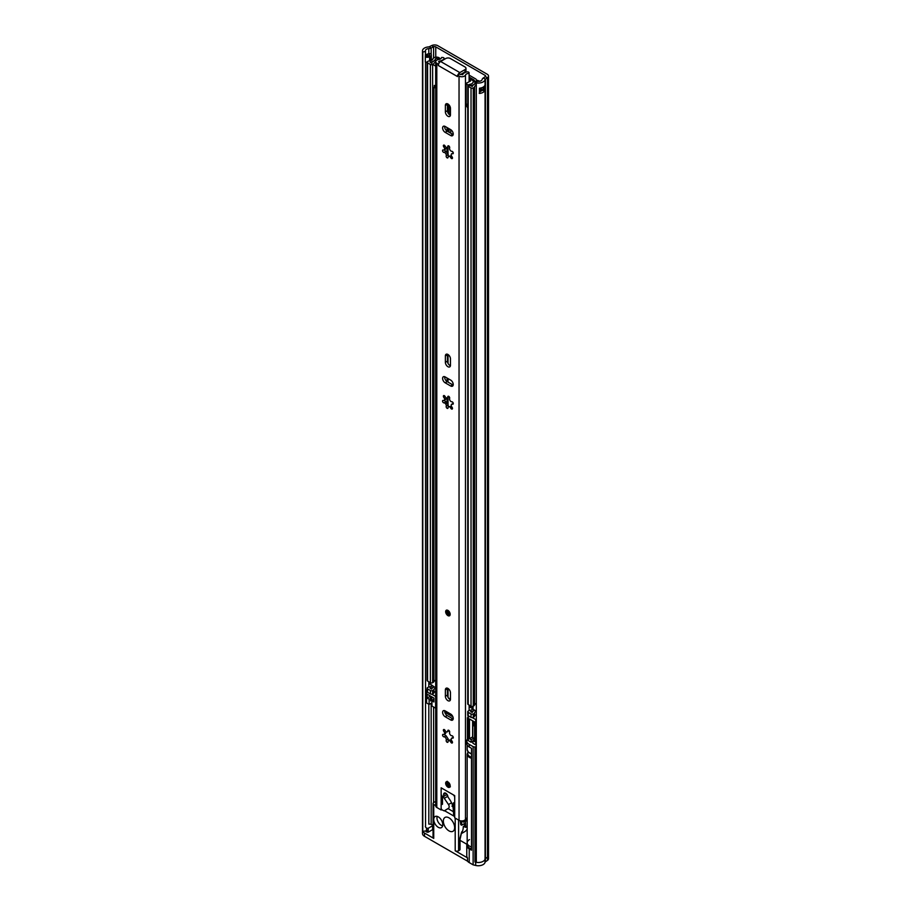 <?xml version="1.0" encoding="UTF-8"?>
<svg xmlns="http://www.w3.org/2000/svg" width="911" height="911" viewBox="0 0 911 911"><rect width="100%" height="100%" fill="white"/><g stroke="black" fill="none" stroke-linecap="round" stroke-linejoin="round"><path stroke-width="1.37" d="M425.539 55.389A3.917 2.255 180 0 1 428.398 53.851A3.917 2.255 180 0 1 428.819 53.806A4.475 2.585 0 0 0 430.334 53.533L430.402 53.578A3.188 1.845 180 0 1 431.336 54.762A3.188 1.845 180 0 1 430.402 56.175L429.616 56.641A3.188 1.845 180 0 1 425.335 56.755L425.539 51.494A3.917 2.255 180 0 1 425.369 50.834A3.917 2.255 180 0 1 428.819 48.59A4.475 2.585 0 0 0 431.154 48.01L433.602 46.825A1.594 0.922 180 0 1 435.754 46.882L485.164 75.408A1.594 0.922 180 0 1 485.631 76.057A1.594 0.922 180 0 1 485.256 76.649L483.206 78.061A4.475 2.585 0 0 0 482.192 79.405A3.917 2.255 180 0 1 477.159 81.295L476.316 82.89L476.316 862.318A6.787 3.917 180 0 0 485.051 859.039L485.051 79.61A6.787 3.917 180 0 1 476.316 82.89M460.032 840.329L466.99 844.349M425.335 56.755L425.335 61.971A3.188 1.845 0 0 0 427.111 62.392M479.687 91.692A3.917 2.255 0 0 0 482.124 90.087L484.994 90.291A6.787 3.917 180 0 1 479.448 93.434L479.448 88.219A6.787 3.917 0 0 0 484.994 85.065L484.994 90.291M422.499 830.103A6.787 3.917 0 0 0 422.488 830.263A6.787 3.917 180 0 0 422.795 831.413L425.539 830.934A3.917 2.255 180 0 0 426.507 831.868L426.507 827.951A3.917 2.255 180 0 1 425.369 826.357M422.795 831.413L422.795 51.984A6.787 3.917 180 0 1 422.499 50.834A6.787 3.917 180 0 1 428.477 46.939A1.594 0.922 0 0 0 429.309 46.734L431.757 45.55A4.475 2.585 180 0 1 437.792 45.698L487.203 74.224A4.475 2.585 180 0 1 488.512 76.057A4.475 2.585 180 0 1 487.465 77.72L487.465 860.405L485.415 861.817L485.415 858.561L487.465 857.149A4.475 2.585 0 0 0 488.512 855.486A4.475 2.585 180 0 1 487.465 857.149L485.415 858.561A1.594 0.922 0 0 0 485.051 859.039L485.051 862.296A6.787 3.917 0 0 1 483.115 864.607A6.787 3.917 0 0 1 475.679 865.45L473.128 864.835L473.128 746.644L469.222 744.389A8.393 4.84 0 0 1 466.774 740.973L466.774 743.581A8.393 4.84 0 0 0 469.222 746.997L471.488 748.307L471.488 850.191L469.222 848.881L469.222 862.58L473.128 864.835M485.256 76.649L487.465 77.72L485.415 79.12A1.594 0.922 0 0 0 485.051 79.61M422.795 51.984L425.539 51.494M425.539 827.029L425.539 62.062M479.687 89.494A1.435 0.831 0 0 1 481.361 89.642L482.124 90.087M425.539 55.48A2.551 1.48 180 0 1 425.779 55.594L426.348 55.924A1.435 0.831 180 0 0 428.375 55.924L429.172 55.469A1.435 0.831 180 0 0 429.172 54.296L428.398 53.851L429.172 54.296M461.74 831.834L459.326 840.409L459.326 850.35L458.597 850.783A2.391 1.389 180 0 1 455.204 850.783L467.502 857.877A8.393 4.84 180 0 1 466.774 855.896L466.774 845.454A8.393 4.84 0 0 0 469.222 848.881M448.998 817.839A7.983 4.612 60 0 1 454.213 824.876A7.983 4.612 60 0 1 452.983 831.287A7.983 4.612 60 0 1 448.998 830.889A7.983 4.612 60 0 1 443.771 823.851A7.983 4.612 60 0 1 445.001 817.44A7.983 4.612 60 0 1 448.998 817.839M476.316 861.225L474.95 862.011L475.679 862.193A6.787 3.917 0 0 0 483.115 861.35A6.787 3.917 0 0 0 484.937 859.437M438.259 816.86A6.388 3.69 60 0 1 442.439 822.496A6.388 3.69 60 0 1 441.459 827.621A6.388 3.69 60 0 1 438.259 827.302A6.388 3.69 60 0 1 433.738 819.467A6.388 3.69 60 0 1 435.071 816.552A6.388 3.69 60 0 1 438.259 816.86M461.103 833.759L464.724 831.663A17.571 10.146 -120 0 0 467.172 829.078M444.773 712.151L452.904 716.855M474.95 862.011L474.95 747.088L473.128 746.644M474.95 747.088L476.316 746.303M467.434 739.083A8.393 4.84 0 0 0 466.774 740.973M432.611 829.648L428.204 832.187L428.204 828.281L432.611 825.73L432.611 828.999M426.507 827.951L427.077 832.187L428.204 832.187M427.077 832.187L426.507 831.868M488.512 76.057L488.512 855.486A4.475 2.585 0 0 0 488.512 855.44M422.499 50.834L422.499 830.263A6.787 3.917 0 0 0 424.48 833.041L433.738 838.382A2.391 1.389 180 0 1 433.044 837.414L433.044 803.491A2.391 1.389 0 0 0 433.738 804.47L435.686 805.586M461.752 831.789L460.032 839.43L460.032 849.382A2.391 1.389 180 0 1 459.326 850.35M433.044 803.491A2.391 1.389 0 0 1 433.738 802.511L435.686 801.395M453.405 811.712L448.064 808.626M444.522 810.699L453.724 816.005M435.686 708.211L431.939 706.048L431.939 700.832L433.909 701.971L433.909 698.054L427.134 694.148L427.134 698.054L429.115 699.192L430.618 698.327L430.618 700.935L433.067 699.523L433.067 700.172M431.939 702.791L429.115 704.419L426.564 702.95A1.594 0.922 0 0 1 426.097 702.301L426.097 690.561A1.594 0.922 180 0 1 426.564 689.9L427.111 689.593M431.655 698.054L432.782 697.405M430.618 699.739A3.997 2.312 180 0 1 431.655 698.714L431.655 696.756M433.909 699.238A1.993 1.15 0 0 0 433.067 699.523M427.111 691.517L426.564 691.21A1.594 0.922 180 0 1 426.097 690.561M431.7 694.171L435.606 696.425A1.594 0.922 180 0 0 435.686 696.471M448.371 697.928L450.467 699.136M467.502 857.877L467.502 861.146L424.48 836.298L424.48 833.041M460.032 839.43A2.391 1.389 180 0 1 459.326 840.409M467.172 843.985A8.393 4.84 0 0 0 466.774 845.454M428.819 704.249L428.819 824.113A3.917 2.255 180 0 1 432.053 824.751L432.611 825.73M487.465 860.405A4.475 2.585 0 0 0 488.512 858.754L488.512 855.486M467.502 861.146A8.393 4.84 0 0 0 469.222 862.58M422.488 830.263L422.488 833.531A6.787 3.917 0 0 0 424.48 836.298M429.115 704.419L429.115 699.192M433.909 700.012A3.997 2.312 180 0 1 433.442 699.955L431.939 700.832M430.527 696.095L427.134 698.054M430.618 698.327A3.997 2.312 180 0 1 430.482 697.735A3.997 2.312 180 0 1 431.142 696.459M427.077 828.281L428.204 828.281M445.866 711.286L445.866 711.947A2.391 1.389 0 0 0 446.561 712.926L452.767 716.501M467.172 819.091L465.316 820.162L465.715 827.37L464.473 826.846L464.473 823.578L461.649 825.207L460.795 824.717L460.237 820.777M460.795 820.891L461.649 821.95L461.649 825.207M465.316 823.088L464.473 823.578L465.316 824.068L465.316 821.46L463.836 820.606M465.031 821.301L463.494 822.189L463.494 820.879A3.2 1.845 180 0 1 463.483 820.72M461.649 821.95L463.494 820.879M464.189 820.811L463.585 821.153M461.661 820.959L460.795 821.46M463.585 820.686L463.585 821.506A3.2 1.845 0 0 0 463.494 821.779M472.786 708.758L469.119 706.64M476.316 719.849A3.2 1.845 180 0 1 475.713 719.576L472.342 717.629M467.947 716.126L468.368 717.948M467.434 717.731L467.434 739.345A3.2 1.845 0 0 0 468.368 740.643L471.192 742.283L471.192 739.675L469.495 738.696L469.495 718.995L474.585 721.933L474.585 741.622L472.889 740.643L472.889 743.262L475.713 744.891A3.2 1.845 0 0 0 476.316 745.164M471.192 742.283L472.889 741.303M472.889 740.643L474.585 739.675M473.766 738.183L471.192 739.675M472.615 720.795L472.615 736.897L469.495 738.696M471.488 848.904A7.983 4.612 0 0 1 467.172 844.804L467.172 842.846A7.983 4.612 0 0 0 471.488 846.945A7.983 4.612 180 0 1 467.172 842.846A7.983 4.612 180 0 1 469.507 839.589M474.585 723.562A1.594 0.922 180 0 1 473.914 723.277L472.763 720.874M474.585 725.52A1.594 0.922 180 0 1 473.561 724.666L473.561 722.981M474.585 726.01A2.391 1.389 180 0 1 472.763 724.666A2.391 1.389 180 0 1 473.458 723.687A2.391 1.389 180 0 1 473.561 723.63M474.585 738.4A2.391 1.389 180 0 1 472.763 737.056L472.763 724.666M437.223 816.404A5.99 3.462 -120 0 0 441.197 825.275A5.99 3.462 -120 0 0 442.655 825.822M447.916 781.934A3.2 1.845 -120 0 0 446.322 781.775A3.2 1.845 -120 0 0 445.832 784.337A3.2 1.845 -120 0 0 447.916 787.15A3.2 1.845 -120 0 0 449.522 787.309A3.2 1.845 -120 0 0 450.011 784.747A3.2 1.845 -120 0 0 447.916 781.934M447.916 700.661A3.598 2.073 -120 0 0 449.715 700.844A3.598 2.073 -120 0 0 450.467 699.192L450.467 692.804A3.598 2.073 -120 0 0 448.895 689.183A3.598 2.073 -120 0 0 446.128 688.226A3.598 2.073 -120 0 0 445.377 689.866L445.377 696.266A3.598 2.073 -120 0 0 447.916 700.661M447.46 688.181A3.598 2.073 -120 0 0 447.415 688.693L447.415 695.093A3.598 2.073 -120 0 0 449.954 699.489A3.598 2.073 -120 0 0 450.421 699.705M447.916 366.712A3.598 2.073 -120 0 0 449.715 366.894A3.598 2.073 -120 0 0 450.467 365.254L450.467 358.854A3.598 2.073 -120 0 0 448.895 355.244A3.598 2.073 -120 0 0 446.128 354.277A3.598 2.073 -120 0 0 445.377 355.916L445.377 362.316A3.598 2.073 -120 0 0 447.916 366.712M447.46 354.231A3.598 2.073 -120 0 0 447.415 354.743L447.415 361.143A3.598 2.073 -120 0 0 449.954 365.539A3.598 2.073 -120 0 0 450.421 365.766M447.916 610.393A3.2 1.845 -120 0 0 446.322 610.233A3.2 1.845 -120 0 0 445.832 612.796A3.2 1.845 -120 0 0 447.916 615.608A3.2 1.845 -120 0 0 449.522 615.768A3.2 1.845 -120 0 0 450.011 613.205A3.2 1.845 -120 0 0 447.916 610.393M447.916 116.255A3.598 2.073 -120 0 0 449.715 116.437A3.598 2.073 -120 0 0 450.467 114.786L450.467 108.398A3.598 2.073 -120 0 0 448.895 104.776A3.598 2.073 -120 0 0 446.128 103.808A3.598 2.073 -120 0 0 445.377 105.46L445.377 111.848A3.598 2.073 -120 0 0 447.916 116.255M447.46 103.774A3.598 2.073 -120 0 0 447.415 104.287L447.415 110.675A3.598 2.073 -120 0 0 449.954 115.082A3.598 2.073 -120 0 0 450.421 115.298M448.645 156.214A1.355 0.786 -120 0 1 448.235 154.665L446.014 151.237A1.355 0.786 -120 0 1 445.547 151.112A1.355 0.786 -120 0 1 444.614 149.711M443.52 152.285A1.355 0.786 -120 0 0 443.999 152.41A2.164 1.253 -120 0 1 445.752 153.606A2.164 1.253 -120 0 1 446.208 155.827A1.355 0.786 -120 0 0 447.107 157.842A1.355 0.786 -120 0 0 447.791 157.899A1.355 0.786 -120 0 0 448.064 157.284A2.164 1.253 -120 0 1 448.519 156.282A2.164 1.253 -120 0 1 450.774 157.705A1.355 0.786 -120 0 0 451.514 158.525A1.355 0.786 -120 0 0 452.186 158.594A1.355 0.786 -120 0 0 451.993 156.738A2.164 1.253 -120 0 1 451.674 153.765A2.164 1.253 -120 0 1 452.494 153.743A1.355 0.786 -120 0 0 453.006 153.731A1.355 0.786 -120 0 0 453.086 152.319A1.355 0.786 -120 0 0 451.845 151.317A2.164 1.253 -120 0 1 451.082 151.112A2.164 1.253 -120 0 1 449.635 147.901A1.355 0.786 60 0 0 449.248 146.364A1.355 0.786 60 0 0 448.053 145.828A1.355 0.786 60 0 0 447.779 146.455A2.164 1.253 -120 0 1 447.324 147.445A2.164 1.253 -120 0 1 446.242 147.343A2.164 1.253 -120 0 1 445.069 146.022A1.355 0.786 -120 0 0 443.646 145.134A1.355 0.786 -120 0 0 443.851 147.001A2.164 1.253 -120 0 1 444.169 149.973A2.164 1.253 -120 0 1 443.35 149.985A1.355 0.786 -120 0 0 442.837 149.996A1.355 0.786 -120 0 0 442.632 151.089A1.355 0.786 -120 0 0 443.52 152.285M444.614 400.168A1.355 0.786 -120 0 0 445.547 401.569A1.355 0.786 -120 0 0 446.014 401.705L443.999 402.878A1.355 0.786 -120 0 1 443.52 402.742A1.355 0.786 -120 0 1 442.632 401.546A1.355 0.786 -120 0 1 442.837 400.464A1.355 0.786 -120 0 1 443.35 400.453A2.164 1.253 -120 0 0 444.169 400.43A2.164 1.253 -120 0 0 443.851 397.458A1.355 0.786 -120 0 1 443.646 395.602A1.355 0.786 -120 0 1 445.069 396.49A2.164 1.253 -120 0 0 446.242 397.8A2.164 1.253 -120 0 0 447.324 397.913A2.164 1.253 -120 0 0 447.779 396.911A1.355 0.786 60 0 1 448.053 396.296A1.355 0.786 60 0 1 449.248 396.832A1.355 0.786 60 0 1 449.635 398.369A2.164 1.253 -120 0 0 451.082 401.58A2.164 1.253 -120 0 0 451.845 401.785A1.355 0.786 -120 0 1 453.086 402.787A1.355 0.786 -120 0 1 453.006 404.199A1.355 0.786 -120 0 1 452.494 404.211A2.164 1.253 -120 0 0 451.674 404.222A2.164 1.253 -120 0 0 451.993 407.194A1.355 0.786 -120 0 1 452.186 409.062A1.355 0.786 -120 0 1 451.514 408.993A1.355 0.786 -120 0 1 450.774 408.174A2.164 1.253 -120 0 0 448.519 406.75A2.164 1.253 -120 0 0 448.064 407.741A1.355 0.786 -120 0 1 447.791 408.367A1.355 0.786 -120 0 1 447.107 408.299A1.355 0.786 -120 0 1 446.208 406.295A2.164 1.253 -120 0 0 445.752 404.063A2.164 1.253 -120 0 0 443.999 402.878M444.614 734.118A1.355 0.786 -120 0 0 445.547 735.519A1.355 0.786 -120 0 0 446.014 735.655L443.999 736.828A1.355 0.786 -120 0 1 443.52 736.692A1.355 0.786 -120 0 1 442.632 735.496A1.355 0.786 -120 0 1 442.837 734.414A1.355 0.786 -120 0 1 443.35 734.403A2.164 1.253 -120 0 0 444.169 734.38A2.164 1.253 -120 0 0 443.851 731.408A1.355 0.786 -120 0 1 443.646 729.552A1.355 0.786 -120 0 1 445.069 730.44A2.164 1.253 -120 0 0 446.242 731.749A2.164 1.253 -120 0 0 447.324 731.852A2.164 1.253 -120 0 0 447.779 730.861A1.355 0.786 60 0 1 448.053 730.246A1.355 0.786 60 0 1 449.248 730.781A1.355 0.786 60 0 1 449.635 732.319A2.164 1.253 -120 0 0 451.082 735.53A2.164 1.253 -120 0 0 451.845 735.735A1.355 0.786 -120 0 1 453.086 736.737A1.355 0.786 -120 0 1 453.006 738.149A1.355 0.786 -120 0 1 452.494 738.161A2.164 1.253 -120 0 0 451.674 738.172A2.164 1.253 -120 0 0 451.993 741.144A1.355 0.786 -120 0 1 452.186 743.012A1.355 0.786 -120 0 1 451.514 742.943A1.355 0.786 -120 0 1 450.774 742.123A2.164 1.253 -120 0 0 448.519 740.7A2.164 1.253 -120 0 0 448.064 741.691A1.355 0.786 -120 0 1 447.791 742.317A1.355 0.786 -120 0 1 447.107 742.249A1.355 0.786 -120 0 1 446.208 740.233A2.164 1.253 -120 0 0 445.752 738.012A2.164 1.253 -120 0 0 443.999 736.828M467.172 817.919A3.917 2.255 180 0 0 465.475 819.274A3.838 2.209 0 0 1 462.777 820.879A3.838 2.209 0 0 1 459.042 820.31L454.703 817.805L454.703 812.589L453.348 810.505L453.348 802.933L454.703 802.42L454.703 795.633L441.14 787.81L441.14 794.586L442.495 796.681L442.495 804.242L441.14 804.766L441.14 809.981L441.812 809.594M444.033 59.534L444.033 58.703A1.594 0.922 0 0 0 444.124 58.395A1.594 0.922 0 0 0 442.598 57.473L441.562 57.45A3.917 2.255 180 0 1 438.601 59.557A3.838 2.209 0 0 0 435.686 61.697L435.686 805.916A3.838 2.209 0 0 0 436.802 807.476L441.14 809.981M444.693 710.66A3.598 2.073 -120 0 0 447.187 715.568L452.721 718.768A3.598 2.073 -120 0 0 453.188 718.984M446.845 403.322A6.548 3.781 60 0 1 446.515 402.753M446.026 401.705L448.235 405.122A1.355 0.786 -120 0 0 448.645 406.682M444.693 126.242A3.598 2.073 -120 0 0 447.187 131.161L452.721 134.35A3.598 2.073 -120 0 0 453.188 134.577M444.033 58.703A6.787 3.917 180 0 1 439.284 61.162L438.555 61.697L439.512 62.483M460.465 74.577L465.031 71.935L465.031 69.589L459.839 72.584A3.28 1.89 120 0 0 457.846 75.044L459.554 74.053L462.674 74.668A6.787 3.917 180 0 1 466.933 71.935A1.594 0.922 0 0 1 469.085 72.755L469.119 81.626M444.693 376.71A3.598 2.073 -120 0 0 447.187 381.618L452.721 384.818A3.598 2.073 -120 0 0 453.188 385.034M446.026 735.655L448.235 739.072A1.355 0.786 -120 0 0 448.645 740.632M447.324 731.852L449.169 730.679M451.469 740.267L449.852 739.926L448.519 740.7M444.169 734.38L445.616 733.537L445.935 731.533M457.846 75.044L459.042 76.103A3.838 2.209 0 0 0 462.777 76.672A3.838 2.209 0 0 0 465.475 75.066A3.917 2.255 180 0 1 469.119 73.347M457.527 75.226L457.527 76.592L438.316 65.512L438.316 64.134L436.802 63.269A3.838 2.209 0 0 1 435.686 61.697M445.149 716.741L450.694 719.941A3.598 2.073 -120 0 0 452.482 720.123A3.598 2.073 -120 0 0 453.04 717.242A3.598 2.073 -120 0 0 450.694 714.065L445.149 710.876A3.598 2.073 -120 0 0 443.361 710.694A3.598 2.073 -120 0 0 442.803 713.575A3.598 2.073 -120 0 0 445.149 716.741L447.187 715.568M445.149 382.791L450.694 385.991A3.598 2.073 -120 0 0 452.482 386.173A3.598 2.073 -120 0 0 453.04 383.292A3.598 2.073 -120 0 0 450.694 380.115L445.149 376.926A3.598 2.073 -120 0 0 443.361 376.744A3.598 2.073 -120 0 0 442.803 379.625A3.598 2.073 -120 0 0 445.149 382.791L447.187 381.618M445.149 132.334L450.694 135.523A3.598 2.073 -120 0 0 452.482 135.705A3.598 2.073 -120 0 0 453.04 132.824A3.598 2.073 -120 0 0 450.694 129.658L445.149 126.458A3.598 2.073 -120 0 0 443.361 126.287A3.598 2.073 -120 0 0 442.803 129.168A3.598 2.073 -120 0 0 445.149 132.334L447.187 131.161M447.324 397.913L449.157 396.718M451.48 406.352L448.519 406.75M444.169 400.43L445.581 399.61L445.9 397.56M438.316 65.512A3.28 1.89 -60 0 1 438.646 63.952L438.316 64.134M469.119 710.557L469.119 705.046M449.169 146.261L447.324 147.445M448.519 156.282L451.469 155.849M445.935 147.126L445.616 149.131L444.169 149.973M438.646 63.952A3.28 1.89 -60 0 1 440.639 61.504L445.832 58.498A3.2 1.845 -0 0 1 450.353 58.498L465.031 66.981A3.2 1.845 -0 0 1 465.976 68.279L465.976 70.625A3.2 1.845 180 0 1 465.031 71.935M465.031 69.589A3.2 1.845 -0 0 0 465.976 68.279M448.599 808.194L444.181 810.892L448.599 808.194A3.2 1.845 -120 0 0 449.169 806.782A3.2 1.845 -120 0 0 448.485 804.538L451.537 802.785M447.016 794.46A2.391 1.389 -120 0 0 447.677 796.385L444.283 798.343A2.391 1.389 60 0 1 443.623 796.419L447.016 794.392M451.981 806.235A3.2 1.845 -120 0 0 452.505 805.324M447.563 808.934L444.181 810.892L442.256 809.97A1.594 0.922 -120 0 1 441.14 808.023L441.14 789.757A2.391 1.389 -120 0 1 441.641 788.664A2.391 1.389 -120 0 1 442.837 788.789L453.006 794.654A2.391 1.389 -120 0 1 454.703 797.592L454.703 816.552L453.724 815.994L453.234 809.264A12.777 7.379 60 0 0 449.829 799.744L447.916 796.931A3.04 1.754 60 0 0 446.595 793.88A3.04 1.754 60 0 0 444.261 793.071A3.04 1.754 60 0 0 443.623 794.46L443.623 796.419M444.283 798.343L448.485 804.538M447.813 611.304A1.799 1.036 -120 0 0 449.055 613.82A1.799 1.036 -120 0 0 449.339 613.946M448.383 782.515A1.799 1.036 -120 0 0 449.613 785.031A1.799 1.036 -120 0 0 449.909 785.168M469.119 706.515L472.786 708.633M440.469 58.93L439.489 58.065A3.564 2.061 0 0 0 435.743 57.177A3.564 2.061 0 0 0 432.976 58.873A3.997 2.312 0 0 1 429.685 60.809A3.04 1.754 180 0 0 428.022 61.299L427.578 61.561A1.594 0.922 180 0 0 427.111 62.21A1.594 0.922 180 0 0 427.578 62.859L430.391 64.487A1.594 0.922 180 0 0 432.634 64.499L433.089 64.237A3.04 1.754 180 0 0 433.909 63.44A3.997 2.312 0 0 1 435.686 62.062M435.686 687.703L434.353 686.928A6.388 3.69 0 0 0 431.598 689.103L430.072 688.204A6.388 3.69 0 0 0 434.114 686.792L429.571 683.523M436.38 60.422A6.388 3.69 0 0 0 431.598 63.075L430.072 62.176A6.388 3.69 0 0 0 435.344 59.09A1.162 0.672 0 0 1 437.474 58.816L439.489 58.065M476.316 703.394A3.997 2.312 0 0 0 474.585 704.932A3.04 1.754 180 0 1 473.743 705.888L473.287 706.15A1.594 0.922 180 0 1 471.033 706.15L468.208 704.522A1.594 0.922 180 0 1 467.742 703.873L467.742 85.68A1.594 0.922 0 0 0 468.208 86.329L471.033 87.957A1.594 0.922 0 0 0 473.287 87.957L473.743 87.695A3.04 1.754 0 0 0 474.585 86.739A3.997 2.312 180 0 1 476.316 85.19M427.111 62.21L427.111 680.415A1.594 0.922 0 0 0 427.578 681.064L427.578 62.859M427.578 681.064L430.391 682.692A1.594 0.922 0 0 0 432.634 682.692L433.089 682.441A3.04 1.754 0 0 0 433.909 681.633A3.997 2.312 180 0 1 435.686 680.255M472.786 708.86A3.997 2.312 180 0 1 470.042 710.318A3.04 1.754 0 0 0 468.641 710.796L468.197 711.058A1.594 0.922 0 0 0 467.742 711.696A1.594 0.922 0 0 0 468.208 712.356L471.033 713.973A1.594 0.922 0 0 0 473.287 713.973L473.743 713.712A3.04 1.754 0 0 0 474.585 712.766A3.997 2.312 180 0 1 476.316 711.218M467.742 711.696L467.742 715.089A1.594 0.922 0 0 0 468.208 715.739L471.033 717.367A1.594 0.922 0 0 0 473.287 717.367L473.743 717.105A3.04 1.754 0 0 0 474.585 716.148A3.997 2.312 180 0 1 476.316 714.611M473.025 706.276L473.025 709.259L474.415 710.068A6.388 3.69 180 0 1 470.657 711.662L472.228 712.539A6.388 3.69 180 0 1 474.665 710.204L476.316 711.161M469.119 77.093L473.709 79.747A1.594 0.922 180 0 1 474.175 80.396A1.594 0.922 180 0 1 474.027 80.794L473.299 81.671A3.359 1.936 0 0 0 472.991 82.309A3.997 2.312 180 0 1 470.042 84.29A3.04 1.754 0 0 0 468.641 84.769L468.197 85.03A1.594 0.922 0 0 0 467.742 85.68M469.119 75.18A3.2 1.845 180 0 1 469.552 75.385L475.405 78.767A3.997 2.312 180 0 1 476.578 80.396A3.997 2.312 180 0 1 476.191 81.386L475.371 82.445A6.388 3.69 180 0 1 470.657 85.634L472.228 86.511A6.388 3.69 180 0 1 476.316 83.653M438.35 59.591L437.474 58.816L437.474 59.83M435.686 691.472A3.997 2.312 0 0 0 433.909 692.85A3.04 1.754 180 0 1 433.089 693.658L432.634 693.92A1.594 0.922 180 0 1 430.391 693.909L427.578 692.28A1.594 0.922 180 0 1 427.111 691.631L427.111 688.238A1.594 0.922 180 0 1 427.578 687.589L428.022 687.327A3.04 1.754 180 0 1 429.685 686.837A3.997 2.312 0 0 0 432.395 685.801M476.111 83.698L476.111 81.512L477.421 80.35L479.345 81.079A3.564 2.061 180 0 1 479.733 81.238M476.111 81.512L476.897 81.808M427.578 692.28L427.578 688.887A1.594 0.922 180 0 1 427.111 688.238M435.686 688.09A3.997 2.312 0 0 0 433.909 689.456A3.04 1.754 180 0 1 433.089 690.265L432.634 690.527A1.594 0.922 180 0 1 430.391 690.515L427.578 688.887M449.476 105.505A8.153 4.703 -120 0 0 449.055 107.771L449.055 114.365M449.055 128.713L449.055 132.232M450.74 129.692L450.74 133.211M473.025 709.259L472.82 706.332M435.686 86.591L434.262 87.41L434.262 85.452L436.323 85.691M466.557 104.093L466.557 106.052L467.742 107.965M469.119 78.266L473.731 81.159M467.981 85.19L466.147 83.334L470.645 80.954L469.119 79.576M432.941 64.487L435.686 66.15M432.941 87.308L433.556 88.344L434.262 87.41M435.686 87.114L433.556 88.344M435.754 57.177L435.754 46.882M485.164 76.718L485.164 75.408M427.111 62.267A3.2 1.845 180 0 1 425.323 61.846M431.336 54.888A3.2 1.845 180 0 1 431.347 55.013A3.2 1.845 180 0 1 430.413 56.311A1.754 1.013 -120 0 0 430.402 56.175M429.616 56.641A1.754 1.013 60 0 1 429.616 56.767A3.2 1.845 180 0 1 425.323 56.881M430.413 60.695L430.413 56.311L429.616 56.767L429.616 60.821M428.819 53.806L428.819 48.59M485.415 858.561L485.415 79.12L483.206 78.061M431.757 45.55L433.602 46.825L433.602 57.997M429.309 46.734L431.154 48.01L431.154 54.261M428.819 686.996L428.819 681.781M431.154 824.375L431.154 703.235M431.154 686.507L431.154 685.083M433.602 802.602L433.602 707.004M479.448 93.434A2.551 1.48 0 0 0 479.687 92.125M485.028 89.995L484.299 90.428L484.299 86.203M479.687 88.196L479.687 92.512A2.391 1.389 180 0 1 479.232 93.332M484.413 90.622L481.475 89.449L481.475 87.82M483.172 87.092L483.058 90.622M481.361 89.642L481.475 89.449A1.594 0.922 0 0 0 479.687 89.255M427.589 56.152L427.589 54.011M429.286 54.364L429.286 55.389M464.473 825.867L463.289 826.55A17.571 10.146 60 0 1 461.262 833.223M458.597 850.783L458.597 820.059M455.204 818.101L455.204 850.783M433.738 838.382L433.738 804.47M469.222 746.997L469.222 744.389M475.679 862.193L475.679 865.45M435.606 708.166L435.606 696.425M426.564 691.21L426.564 702.95M446.561 712.926L446.561 711.685M465.259 821.426L465.259 823.123M467.172 826.266L465.885 827.006M465.885 821.13L467.172 820.39M475.713 744.891L475.713 719.576M468.368 715.83L468.368 740.643M471.488 753.875A7.402 4.27 180 0 1 468.675 752.235M471.488 753.944L468.265 752.076L467.172 749.537A7.983 4.612 0 0 0 471.488 753.636M468.231 752.042A7.402 4.27 0 0 0 471.488 757.269M471.488 758.282A7.983 4.612 180 0 1 467.172 754.183L468.072 751.86M446.026 151.249L443.999 152.41M448.736 730.303L447.779 730.861M453.268 737.705L452.494 738.161M452.129 741.338L450.774 742.123M448.235 739.072L446.208 740.233M445.183 730.645L443.851 731.408M459.042 820.31L459.042 76.103M436.802 807.476L436.802 63.269M448.736 396.353L447.779 396.911M453.268 403.755L452.494 404.211M452.129 407.388L450.774 408.174M448.223 405.122L446.208 406.295M445.183 396.695L443.851 397.458M465.475 819.274L465.475 75.066M439.284 62.347L439.284 61.162M448.736 145.897L447.779 146.455M453.268 153.299L452.494 153.743M452.129 156.931L450.774 157.705M448.235 154.654L446.208 155.827M445.183 146.227L443.851 147.001M452.721 134.35L450.694 135.523M447.415 104.287L445.377 105.46M447.415 110.675L445.377 111.848M459.839 72.584L440.639 61.504M452.721 384.818L450.694 385.991M447.415 354.743L445.377 355.916M447.415 361.143L445.377 362.316M452.721 718.768L450.694 719.941M447.415 688.693L445.377 689.866M447.415 695.093L445.377 696.266M445.775 793.219L443.623 794.46M447.916 610.723A2.801 1.617 -120 0 0 445.946 611.862A2.801 1.617 -120 0 0 447.916 615.289A2.801 1.617 -120 0 0 449.897 614.151A2.801 1.617 -120 0 0 447.916 610.723M445.946 611.702A3.2 1.845 60 0 1 446.47 610.165M449.658 615.677A3.2 1.845 60 0 1 448.201 615.449M447.916 614.8A2.198 1.264 60 0 1 446.367 612.112A2.198 1.264 60 0 1 447.916 611.213A2.198 1.264 60 0 1 449.476 613.9A2.198 1.264 60 0 1 447.916 614.8M447.927 611.247A1.799 1.036 -120 0 0 447.301 611.281A1.799 1.036 -120 0 0 447.028 612.727A1.799 1.036 -120 0 0 448.201 614.31A1.799 1.036 -120 0 0 449.1 614.401A1.799 1.036 -120 0 0 449.465 613.729M447.358 781.695A2.801 1.617 -120 0 0 446.595 783.813A2.801 1.617 -120 0 0 448.485 786.5A2.801 1.617 -120 0 0 450.114 786.455M446.515 782.925A3.2 1.845 60 0 1 446.8 781.627M449.886 786.967A3.2 1.845 60 0 1 448.77 786.66M450.011 784.758A2.198 1.264 60 0 1 448.485 786.011A2.198 1.264 60 0 1 446.937 783.323A2.198 1.264 60 0 1 448.485 782.424A2.198 1.264 60 0 1 448.781 782.629M448.485 782.458A1.799 1.036 -120 0 0 447.87 782.503A1.799 1.036 -120 0 0 447.597 783.938A1.799 1.036 -120 0 0 448.77 785.521A1.799 1.036 -120 0 0 449.67 785.612A1.799 1.036 -120 0 0 450.034 784.94M448.03 697.37L448.03 688.477M448.03 404.883L448.03 397.503M448.03 382.108L448.03 378.589M448.03 363.421L448.03 354.527M435.344 60.616L435.344 59.09M474.585 704.932L474.585 86.739M430.391 682.692L430.391 64.487M432.634 682.692L432.634 64.499L431.518 63.178L433.089 65.023M433.089 682.441L433.089 87.855M433.909 681.633L433.909 88.128M473.743 717.105L473.743 713.712M474.585 716.148L474.585 712.766M471.033 717.367L471.033 713.973M473.287 717.367L473.287 713.973M468.208 715.739L468.208 712.356M473.709 81.045L473.709 79.747M468.641 84.769L470.475 85.68L468.197 85.03M475.462 83.88L475.462 82.275L473.299 81.671M476.191 81.432L474.027 80.794M473.743 705.888L473.743 87.695M473.287 706.15L473.287 87.957M471.033 706.15L471.033 87.957M468.208 704.522L468.208 86.329M432.634 693.92L432.634 690.527M430.391 693.909L430.391 690.515M433.909 692.85L433.909 689.456M433.089 693.658L433.089 690.265M448.03 154.38L448.03 147.035M448.03 131.651L448.03 128.121M448.03 112.964L448.03 104.059M475.371 83.903L475.371 82.445M450.25 107.088L449.055 107.771M429.571 682.214L429.571 684.172M431.336 54.762L431.347 59.967M427.35 56.163L427.35 54.091M432.85 825.412L432.85 829.317M467.172 826.539L465.715 827.37M467.172 844.804L468.265 847.344L471.488 849.211M467.172 842.846L467.172 754.183M467.172 749.537L467.172 745.05M473.971 740.028L473.971 738.252M453.12 737.341L451.674 738.172M453.086 403.414L451.674 404.222M444.124 59.477L444.124 58.395M453.12 152.923L451.674 153.765M446.606 610.074C445.297 611.68 445.764 613.479 448.007 615.472L449.806 615.608M447.301 611.281L448.007 611.395C449.351 613.069 449.715 614.071 449.1 614.401M447.176 781.285C445.866 782.891 446.333 784.69 448.565 786.683L450.364 786.819M447.87 782.503L449.408 783.449M449.624 783.802L449.67 785.612M447.096 403.698L447.096 397.993M447.096 381.572L447.096 378.042M480.962 91.237L480.962 89.483M447.096 153.139L447.096 147.536M447.096 131.104L447.096 127.586M476.578 81.09L476.578 80.396M472.786 708.929L472.786 706.344M429.332 683.842L429.332 682.077M466.102 83.63L466.102 103.194"/></g></svg>
